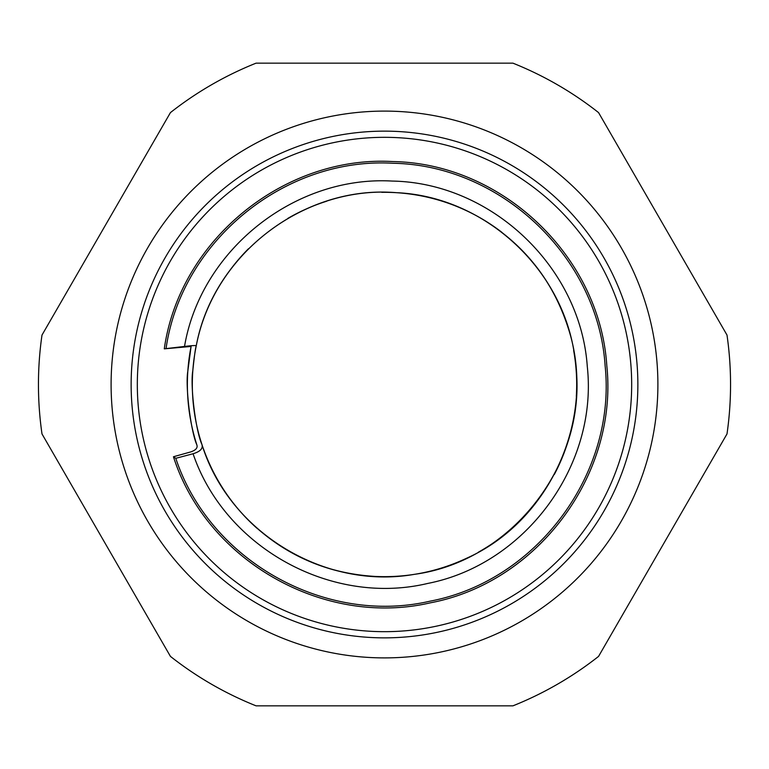<?xml version="1.0" encoding="UTF-8"?>
<svg xmlns="http://www.w3.org/2000/svg" width="769" height="769" viewBox="0 0 769 769"><rect width="100%" height="100%" fill="white"/><g stroke="black" fill="none" stroke-linecap="round" stroke-linejoin="round"><path stroke-width="1.15" d="M191.221 345.752A197.124 197.124 0 0 0 190.462 419.23M190.597 420.009A197.124 197.124 0 0 0 196.874 444.943C190.856 431.592 185.156 386.288 187.828 371.11L191.077 346.454L164.287 348.838L184.522 346.435C191.923 345.55 195.835 345.348 196.249 345.839C195.48 347.819 194.336 356.037 192.827 370.514C190.039 385.721 195.759 431.073 201.891 444.386A192.183 192.183 0 0 1 196.249 345.839C213.993 252.549 305.178 185.589 394.593 192.567C426.737 194.413 456.613 203.622 484.22 220.194C525.044 245.638 552.921 281.223 567.849 326.94C597.686 415.644 551.306 520.546 466.466 558.313C437.599 571.819 407.253 577.865 375.426 576.452C326.373 573.549 284.222 554.978 248.954 520.748C227.268 498.985 211.581 473.531 201.891 444.386C203.256 448.433 200.315 451.557 193.077 453.748L175.784 458.314L173.448 456.757L190.635 451.941C195.778 450.23 197.854 447.894 196.874 444.943M573.655 350.529A192.183 192.183 0 0 1 576.317 396.362M565.686 448.577A192.183 192.183 0 0 1 554.305 474.502M523.602 517.104A192.183 192.183 0 0 1 478.424 552.171M442.415 567.743A192.183 192.183 0 0 1 398.4 576.183M360.007 575.116A192.183 192.183 0 0 1 311.628 562.331M256.894 528.197A192.183 192.183 0 0 1 239.582 510.722M227.711 273.36A192.183 192.183 0 0 1 248.454 248.762M287.875 218.377A192.183 192.183 0 0 1 326.585 201.247M381.751 192.337A192.183 192.183 0 0 1 417.596 195.191M464.659 209.831A192.183 192.183 0 0 1 501.984 232.411M536.406 266.785A192.183 192.183 0 0 1 562.466 311.964M373.148 631.416A247.176 247.176 0 0 0 631.416 395.852A247.176 247.176 0 0 0 395.852 137.584A247.176 247.176 0 0 0 137.584 373.148A247.176 247.176 0 0 0 373.148 631.416M170.439 112.601L41.997 335.063A346.05 346.05 0 0 0 41.997 433.937L170.439 656.399A346.05 346.05 0 0 0 256.058 705.836L512.942 705.836A346.05 346.05 0 0 0 598.561 656.399L727.003 433.937A346.05 346.05 0 0 0 727.003 335.063L598.561 112.601A346.05 346.05 0 0 0 512.942 63.164L256.058 63.164A346.05 346.05 0 0 0 170.439 112.601M247.801 621.265A273.399 273.399 0 0 0 621.265 521.199A273.399 273.399 0 0 0 521.199 147.735A273.399 273.399 0 0 0 147.735 247.801A273.399 273.399 0 0 0 247.801 621.265M257.817 603.915A253.357 253.357 0 0 0 603.915 511.183A253.357 253.357 0 0 0 511.183 165.085A253.357 253.357 0 0 0 165.085 257.817A253.357 253.357 0 0 0 257.817 603.915M167.325 348.444L166.046 348.597C181.378 241.351 284.751 156.905 392.901 163.259C501.407 165.114 598.186 257.48 605.116 365.775C616.536 473.694 536.704 581.047 430.063 601.166C325.114 625.485 209.601 560.591 175.784 458.314M173.448 456.757C206.698 560.937 323.893 627.542 430.409 602.819C537.867 582.556 618.305 474.377 606.799 365.64C599.82 256.51 502.301 163.441 392.969 161.567C283.799 155.146 179.504 240.553 164.287 348.838M201.891 444.386C228.864 531.946 324.201 590.236 414.424 574.337C513.702 560.986 589.573 460.66 575.299 361.497C566.205 271.803 486.441 196.556 396.381 192.673C303.726 185.06 213.09 254.414 196.249 345.839M193.077 453.748C224.836 547.557 331.458 606.453 427.775 583.431C525.477 564.283 598.138 465.466 587.285 366.505C580.537 267.17 491.612 182.695 392.065 181.061C294.498 175.495 200.872 250.088 184.522 346.435"/></g></svg>
